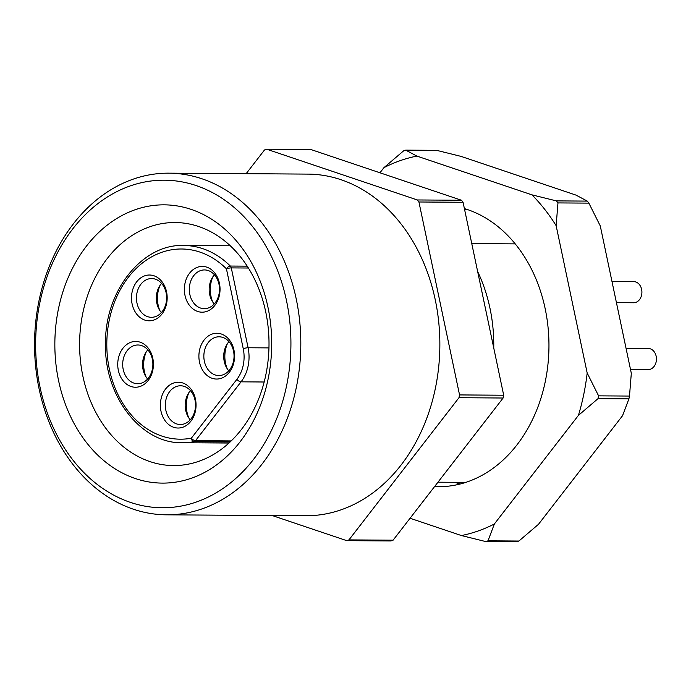 <?xml version="1.0" encoding="UTF-8"?>
<svg xmlns="http://www.w3.org/2000/svg" width="691" height="691" viewBox="0 0 691 691"><rect width="100%" height="100%" fill="white"/><g stroke="black" fill="none" stroke-linecap="round" stroke-linejoin="round"><path stroke-width="1.04" d="M464.395 208.596A140.895 109.8 90.4 0 1 515.218 243.88A140.895 109.8 90.4 0 1 545.268 381.57A140.895 109.8 90.4 0 1 465.829 482.37A140.895 109.8 90.4 0 1 438.206 486.706A140.895 109.8 90.4 0 1 434.553 486.602M515.218 243.88L471.763 243.595M477.645 271.537A140.895 109.8 90.4 0 1 493.754 348.014M437.982 482.188L465.829 482.37M246.143 173.691L264.506 149.964A202.532 157.842 90.4 0 1 266.674 149.204L310.82 149.498L461.476 200.252A202.532 157.842 90.4 0 1 463.065 202.282L418.927 201.988A202.532 157.842 90.4 0 0 417.329 199.958L461.476 200.252M503.696 395.226A202.532 157.842 90.4 0 1 503.117 398.016L458.971 397.714A202.532 157.842 90.4 0 0 459.55 394.924L503.696 395.226L463.065 202.282M346.778 540.656A202.532 157.842 90.4 0 0 348.946 539.896L393.084 540.189A202.532 157.842 90.4 0 1 390.916 540.958L346.778 540.656L272.202 515.538M266.674 149.204L417.329 199.958M393.084 540.189L503.117 398.016M348.946 539.896L458.971 397.714M459.55 394.924L418.927 201.988M168.829 173.165L307.875 174.106A170.832 133.138 90.4 0 1 340.948 179.695A170.832 133.138 90.4 0 1 438.664 367.223A170.832 133.138 90.4 0 1 305.577 515.754L166.54 514.821A170.832 133.138 90.4 0 1 34.55 343.099A170.832 133.138 90.4 0 1 168.829 173.165A170.832 133.138 90.4 0 1 201.902 178.762A170.832 133.138 90.4 0 1 299.618 366.29A170.832 133.138 90.4 0 1 166.54 514.821M196.08 185.542A163.784 127.645 -89.6 0 0 40.035 387.185A163.784 127.645 -89.6 0 0 253.701 459.17A163.784 127.645 -89.6 0 0 196.08 185.542M191.139 209.39A139.133 108.427 90.4 0 1 240.088 441.825A139.133 108.427 90.4 0 1 58.588 380.681A139.133 108.427 90.4 0 1 191.139 209.39M198.645 226.501A121.521 94.702 -89.6 0 0 175.117 222.528A121.521 94.702 -89.6 0 0 79.603 343.401A121.521 94.702 -89.6 0 0 173.484 465.561A121.521 94.702 -89.6 0 0 268.16 359.899A121.521 94.702 -89.6 0 0 198.645 226.501M464.611 209.615L467.66 209.632M630.512 369.495L648.141 369.616A10.564 8.232 -89.6 0 0 656.45 359.104A10.564 8.232 -89.6 0 0 648.288 348.48L626.055 348.333M616.432 302.641L633.612 302.762A10.564 8.232 -89.6 0 0 641.913 292.25A10.564 8.232 -89.6 0 0 633.751 281.626L611.976 281.479M460.292 483.976A140.895 109.8 90.4 0 1 454.782 482.301M598.017 398.647L578.402 415.403A191.968 149.61 -89.6 0 0 583.731 394.526A191.968 149.61 -89.6 0 0 587.177 373.019L598.596 395.857A202.532 157.842 90.4 0 1 598.311 397.256A202.532 157.842 90.4 0 1 598.017 398.647L628.914 398.854L622.539 415.697L538.505 524.288L518.889 541.036L487.993 540.828A202.532 157.842 90.4 0 1 485.816 541.589L461.398 535.551L410.065 518.259M405.721 150.137L416.898 156.088A191.968 149.61 -89.6 0 0 383.928 167.654L403.553 150.897A202.532 157.842 90.4 0 1 405.721 150.137L436.617 150.344L461.035 156.382L576.095 195.147L587.272 201.098L556.376 200.891A202.532 157.842 90.4 0 1 557.965 202.921L556.143 225.672L587.177 373.019M557.965 202.921L588.87 203.128L600.289 225.966L631.315 373.313L629.492 396.064L598.596 395.857M461.398 535.551A191.968 149.61 -89.6 0 0 494.367 523.985L487.993 540.828M578.402 415.403L494.367 523.985M556.143 225.672A191.968 149.61 -89.6 0 0 531.958 194.853L556.376 200.891M416.898 156.088L531.958 194.853M379.955 172.793L383.928 167.654M628.914 398.854A202.532 157.842 -89.6 0 0 629.207 397.463A202.532 157.842 -89.6 0 0 629.492 396.064M518.889 541.036A202.532 157.842 -89.6 0 1 516.721 541.796L485.816 541.589M588.87 203.128A202.532 157.842 -89.6 0 0 587.272 201.098M227.244 368.795A26.413 20.592 90.4 0 1 227.408 343.643M228.971 341.639A19.374 15.098 -89.6 0 0 224.221 351.382A19.374 15.098 -89.6 0 0 228.781 370.825M204.355 351.253A19.374 15.098 -89.6 0 0 218.814 375.541A19.374 15.098 -89.6 0 0 234.042 356.271A19.374 15.098 -89.6 0 0 219.073 336.793A19.374 15.098 -89.6 0 0 204.355 351.253M199.492 350.346A22.898 17.845 90.4 0 1 229.334 339.877A22.898 17.845 90.4 0 1 221.388 378.236A22.898 17.845 90.4 0 1 199.492 350.346M159.837 310.553A26.413 20.592 90.4 0 1 160.01 285.4M146.077 376.992A26.413 20.592 90.4 0 1 146.25 351.84M188.721 417.779A26.413 20.592 90.4 0 1 188.885 392.626M212.707 301.941A26.413 20.592 90.4 0 1 212.871 276.789M160.968 399.32A22.898 17.845 90.4 0 1 190.811 388.86A22.898 17.845 90.4 0 1 182.865 427.219A22.898 17.845 90.4 0 1 160.968 399.32M118.334 358.534A22.898 17.845 90.4 0 1 148.176 348.074A22.898 17.845 90.4 0 1 140.23 386.424A22.898 17.845 90.4 0 1 118.334 358.534M184.963 283.483A22.898 17.845 90.4 0 1 214.797 273.023A22.898 17.845 90.4 0 1 206.851 311.382A22.898 17.845 90.4 0 1 184.963 283.483M132.093 292.094A22.898 17.845 90.4 0 1 161.927 281.634A22.898 17.845 90.4 0 1 153.989 319.993A22.898 17.845 90.4 0 1 132.093 292.094M189.818 284.39A19.374 15.098 -89.6 0 0 204.286 308.678A19.374 15.098 -89.6 0 0 219.505 289.408A19.374 15.098 -89.6 0 0 204.545 269.939A19.374 15.098 -89.6 0 0 189.818 284.39M214.443 274.785A19.374 15.098 -89.6 0 0 209.684 284.528A19.374 15.098 -89.6 0 0 214.245 303.971M165.831 400.227A19.374 15.098 -89.6 0 0 180.291 424.516A19.374 15.098 -89.6 0 0 195.518 405.246A19.374 15.098 -89.6 0 0 180.55 385.777A19.374 15.098 -89.6 0 0 165.831 400.227M190.448 390.622A19.374 15.098 -89.6 0 0 185.698 400.365A19.374 15.098 -89.6 0 0 190.258 419.808M123.197 359.441A19.374 15.098 -89.6 0 0 137.656 383.73A19.374 15.098 -89.6 0 0 152.884 364.459A19.374 15.098 -89.6 0 0 137.915 344.99A19.374 15.098 -89.6 0 0 123.197 359.441M147.814 349.836A19.374 15.098 -89.6 0 0 143.054 359.579A19.374 15.098 -89.6 0 0 147.624 379.014M136.956 293.01A19.374 15.098 -89.6 0 0 151.415 317.299A19.374 15.098 -89.6 0 0 166.643 298.02A19.374 15.098 -89.6 0 0 151.674 278.551A19.374 15.098 -89.6 0 0 136.956 293.01M161.573 283.396A19.374 15.098 -89.6 0 0 156.814 293.139A19.374 15.098 -89.6 0 0 161.374 312.582M243.241 348.679L226.423 268.816A95.099 74.118 -89.6 0 0 109.299 319.95A95.099 74.118 -89.6 0 0 191.347 438.198L236.892 379.342A31.7 24.703 -89.6 0 0 243.241 348.679A3.524 0.596 -11.9 0 1 248.104 347.763A35.224 27.45 90.4 0 1 241.047 381.838A3.524 1.546 -142.3 0 1 236.892 379.342M248.389 268.022L231.286 267.901A3.524 0.596 168.1 0 0 226.423 268.816A3.524 1.753 -45.2 0 1 230.319 266.044L247.205 266.156M230.155 441.938L193.946 441.696A98.623 76.865 90.4 0 1 182.467 442.724C141.672 444.019 104.056 396.988 105.498 343.539C104.807 290.108 143.037 243.638 183.797 245.478A98.623 76.865 90.4 0 1 230.319 266.044A3.524 2.747 -89.6 0 1 231.286 267.901L248.104 347.763L268.954 347.901M264.169 381.993L241.047 381.838L195.501 440.685A3.524 2.747 -89.6 0 1 193.946 441.696A3.524 2.185 -100.6 0 1 191.347 438.198A3.524 1.546 37.7 0 0 195.501 440.685L231.209 440.927M182.467 442.724L228.971 443.035M183.797 245.478L230.293 245.789"/></g></svg>
